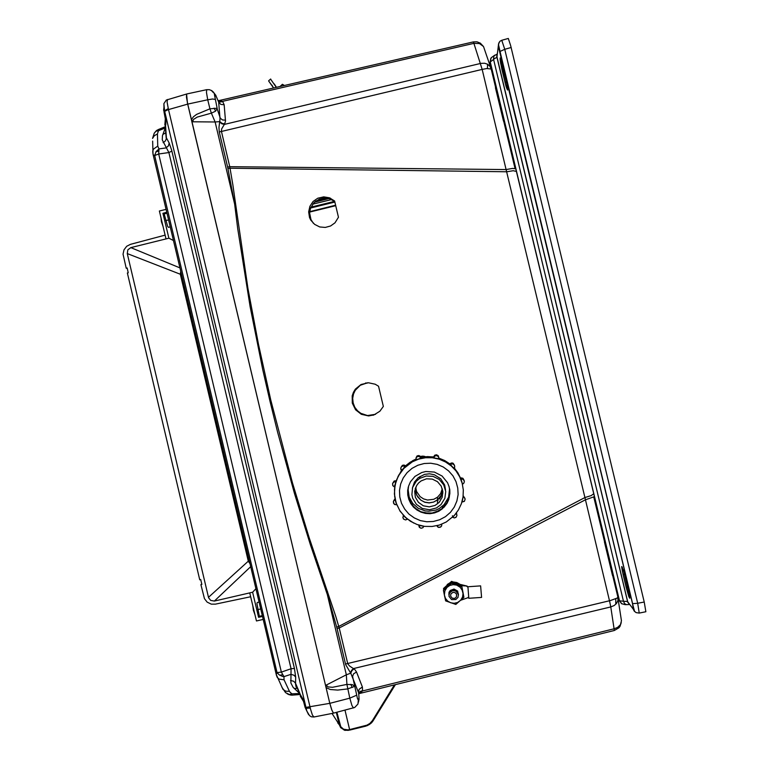 <?xml version="1.0" encoding="UTF-8"?>
<svg xmlns="http://www.w3.org/2000/svg" width="769" height="769" viewBox="0 0 769 769"><rect width="100%" height="100%" fill="white"/><g stroke="black" fill="none" stroke-linecap="round" stroke-linejoin="round"><path stroke-width="1.15" d="M617.872 597.282L617.949 600.435L616.536 603.405L614.229 605.511L610.817 606.972L614.364 630.484L618.91 627.783L619.977 626.36L621.41 620.737L618.103 598.984M515.028 168.517L491.208 69.056L486.777 68.576L482.134 69.45L506.137 169.584L512.625 168.382L515.076 168.69M490.574 67.278L483.461 46.563L479.443 43.535L473.915 43.333L482.134 69.45L219.242 131.951L218.944 127.433L220.021 118.878L218.646 102.171L220.77 104.44L224.154 104.776L225.48 121.137L224.586 124.107L221.712 128.865L221.337 131.124L229.748 166.642L506.137 169.584L584.882 497.553L591.14 495.659L593.139 494.207M593.774 496.851L585.315 499.831L339.244 627.994L347.771 663.81L349.578 666.069L354.769 669.53L356.508 672.029L353.577 673.865L352.635 676.432L357.489 698.646L358.296 699.944L358.998 697.752L358.594 691.379L359.238 689.245L362.401 687.034L362.593 690.629L360.152 691.437L358.825 693.34L350.789 673.154L346.329 674.826L346.925 684.458L352.51 684.66L354.346 686.092L353.519 686.832L347.578 688.937L337.668 690.053L330.247 689.543L326.094 687.563L191.443 119.666L192.692 121.8L193.413 119.464L197.249 117.09L211.34 113.12L215.128 121.992L192.692 121.8M215.974 95.558L214.013 92.953M217.944 100.585L220.626 100.547L222.75 101.633L220.213 101.989L218.175 100.845L218.646 102.171L216.281 96.519L214.464 94.664L217.223 108.804L215.33 111.265L211.34 113.12L209.918 108.823L216.925 108.285L220.27 118.282L222.539 120.002L225.49 120.156M338.447 217.243L335.005 222.779L330.593 225.971L325.277 227.441L319.673 226.913L314.588 224.346L310.801 220.088L309.571 217.492L308.657 211.86L309.878 206.275L313.05 201.507L317.751 198.219L323.73 196.854L329.545 197.844L334.602 201.017L338.447 217.243M313.348 223.279L310.955 219.54L309.647 213.042L310.388 208.649L313.762 202.92L319.25 199.142L323.97 198.056L329.776 198.796L334.736 201.555M383.385 406.417L379.924 411.261L374.042 414.924L368.562 415.914L361.372 414.337L355.576 409.79L352.308 403.167L352.24 395.804L353.432 392.286L355.374 389.133L361.094 384.481L368.409 382.779L375.166 384.221L378.588 386.278L383.385 406.417M367.592 382.799L360.296 385.279L355.307 390.219L353.519 393.959L352.692 398.342L353.125 402.975L354.826 407.301L357.537 410.848L360.824 413.376L367.495 415.548L375.541 414.299M447.116 502.763L444.319 505.733M443.271 506.617L442.358 507.3M515.711 171.314L513.231 170.737L506.781 171.795L230.037 168.209L229.748 166.642L227.576 167.075L219.242 131.951M362.593 690.629L361.094 692.734L358.652 693.936M337.101 628.571L339.244 627.994L338.793 626.447L584.882 497.553L609.759 601.762L610.817 606.972L353.586 668.521L351.577 670.28L350.481 672.74L345.666 664.599L336.928 627.85L328.2 597.032L310.493 545.048L294.537 493.727L277.59 432.13L269.9 400.966L262.71 369.495L250.108 306.62L237.736 228.672L234.612 204.083L235.631 203.977L232.882 185.127L230.037 168.209L227.884 168.498L227.576 167.075M336.735 627.148L338.793 626.447L335.726 616.373L309.176 537.666L292.489 482.99L270.755 400.053L258.442 344.301L247.916 288.288L235.631 203.977M222.75 101.633L224.154 104.776M480.096 43.045L476.924 41.834L473.291 41.93L473.915 43.333L221.453 101.633L218.088 100.749M344.983 710.2L349.568 729.541L348.04 729.858L348.232 730.396L367.505 725.523L371.389 722.918L373.032 720.822L372.388 720.611L369.937 723.398L366.871 725.167L349.568 729.541L349.78 730.089L365.813 726.099L365.621 725.552M350.481 672.74L350.789 673.154L351.914 670.635L354.028 668.867M327.642 591.707L326.69 592.063L346.329 674.826L326.248 685.073L326.094 687.563L329.834 703.318L187.492 103.008L186.607 94.058L206.669 89.656L206.477 92.491L207.765 99.73L212.513 99.009L215.099 99.441M224.663 123.934L221.991 123.319L219.867 121.56L215.128 121.992L234.612 204.083L227.884 168.498M358.354 699.828L357.95 704.068L354.74 707.499L333.458 713.142L331.612 709.614L329.834 703.318L349.76 698.127L346.925 684.458L332.468 687.265L327.95 686.861L326.248 685.073M372.532 721.572L369.572 724.427L365.823 726.099M358.767 693.571L361.411 691.235L614.268 628.792L617.613 627.369L620.083 625.005M358.479 702.222L359.161 698.81M219.771 122.069L221.857 123.771L224.423 124.424L481.029 63.308L484.681 63.25L487.498 64.202L489.891 66.211L491.16 68.95M308.523 714.555L306.869 711.075L309.484 715.651L311.349 716.775L313.954 716.958L312.406 715.055L310.589 709.345L168.498 109.573L187.742 104.075L191.443 119.666L193.413 116.811L196.585 114.408L209.918 108.823L207.765 99.73L187.742 104.075L186.473 97.25L186.598 94.078M353.442 707.989L351.942 705.423L349.76 698.127L356.518 695.234M349.77 730.089L344.906 730.329L340.705 727.618L339.225 724.581L336.351 712.44L340.34 727.09L344.291 730.127L348.222 730.387M152.944 153.531L152.752 151.128L153.627 148.946L157.741 146.148L157.414 133.739L158.472 130.701L156.04 131.172L154.454 132.806M287.212 693.84L289.231 694.599L291.836 693.869L289.605 691.725L284.088 679.758L279.08 679.114L277.215 677.393L276.475 675.422M288.798 694.561L291.884 695.138L291.836 693.869L299.554 693.523M284.088 679.758L283.944 676.643L281.377 672.125L158.693 153.954L154.704 155.578L153.31 154.982L153.012 153.954M294.469 668.501L295.661 677.153L294.075 675.24L291.057 674.307L283.944 676.643L282.492 676.422L279.118 674.826L277.08 672.567L281.377 672.125L291.095 668.703L294.469 668.501L171.708 150.282L169.151 143.063L168.373 145.879L165.921 147.898L158.981 148.859L157.741 146.148M155.482 131.509L157.981 129.653L158.472 130.701L165.248 127.933L162.499 135.748L162.259 139.9L168.853 152.56L158.693 153.954L158.981 148.859L156.088 151.599L154.704 155.578L277.08 672.567L276.225 674.548L282.963 689.447L285.857 691.235L289.394 691.312M303.938 702.145L300.323 696.233L300.41 694.695L295.575 683.333L296.075 686.217L297.526 688.745M305.13 707.365L306.869 711.075L306.043 707.922L305.13 707.365L302.899 699.059L300.41 694.695M165.412 117.513L164.845 124.645L165.143 125.597L165.691 124.953L165.893 121.896L164.037 111.803L164.585 110.794L163.855 104.026M163.932 107.67L164.037 111.803M163.912 107.823L163.643 110.352M276.35 675.009L153.079 154.271L152.627 141.15M290.605 695.118L285.626 692.638L281.867 687.121M171.92 151.137L168.853 152.56L291.095 668.703L290.826 682.93L293.114 687.275L299.429 693.215M297.401 688.486L296.007 686.486L295.604 684.227L300.025 694.628M297.276 688.409L294.075 688.313M290.528 680.507L293.623 681.199L295.575 683.333L295.661 677.153M165.71 132.508L166.277 139.074L165.037 141.352L163.163 142.65M162.903 134.431L165.633 132.95M165.72 132.816L165.306 125.607M339.283 724.802L332.064 713.459M310.282 708.009L306.985 708.239L305.927 707.403L329.834 703.318L331.968 710.566L333.592 713.161L313.935 716.968M339.11 724.1L338.11 722.773M164.71 111.303L168.488 109.506L168.296 108.727L167.517 108.967L164.585 110.794L305.927 707.403M168.296 108.727L167.075 101.902L167.565 99.461M284.376 85.474L282.463 84.33L280.147 86.455M271.928 85.138L272.659 86.349M275.437 85.744L276.456 87.301M272.928 86.81L268.698 81.043L273.572 87.964M276.34 87.33L274.37 84.004M270.601 79.082L276.263 87.33M503.474 121.098L495.476 87.762M612.46 575.529L604.405 541.934M621.938 603.876L619.381 600.743L623.515 601.223L493.583 59.521L490.18 62.029L490.833 58.386M629.936 604.751L627.148 601.454L623.515 601.223L624.639 603.665L626.447 604.674L625.014 604.674L621.583 603.665L619.497 600.858L490.228 61.847L491.237 57.771L494.755 55.185M626.648 604.665L629.359 604.559L627.591 601.666L496.822 56.608L497.024 54.08L493.948 55.82L493.496 59.165L496.784 57.377L497.37 53.743M506.415 81.745L505.041 82.398L505.55 84.436L507.492 90.05L507.011 84.773L500.667 58.877L500.119 57.935L500.11 59.944L501.994 69.671L503.407 68.999M501.801 40.257L504.781 49.293L500.071 51.436L498.427 44.246L499.879 41.353L501.801 40.257L508.261 38.479L510.664 45.496L644.268 601.992L637.722 603.271L639.231 613.076L636.088 612.585L634.531 611.23L632.503 603.569L633.387 609.346L627.706 601.781L496.995 56.916L498.322 46.178L632.503 603.569M644.268 601.992L645.835 611.72L639.231 613.076M445.52 489.978L444.626 485.076L440.695 478.76L434.418 474.771L429.525 473.819L424.584 474.367L418.221 477.645L414.51 482.048L412.415 488.084M416.221 481.269L412.597 487.498L411.886 494.678L412.684 498.225L416.413 504.406L422.373 508.501L429.496 509.751L436.475 507.934L441.06 504.541L444.838 498.331L445.703 491.458L443.751 484.806L439.31 479.481L433.11 476.367L426.189 475.973L419.701 478.376L416.221 481.269M442.415 508.386L435.879 512.125L432.207 513.058L424.671 512.904L421.037 511.827L414.635 507.828L410.031 501.849L408.608 498.341L407.82 494.64L408.281 487.113L407.714 490.853L408.608 498.331L412.078 505.031L417.663 510.097L421.047 511.808L428.439 513.298L432.216 513.029L439.32 510.529L443.002 507.857L446.03 504.445L449.298 497.322L449.74 489.478L449.894 493.438L448.952 498.6L446.03 504.464L442.415 508.386L444.011 507.28L446.981 503.397L448.808 499.485L449.903 490.968L449.144 486.71L447.529 482.701L442.069 476.049L434.418 472.108L425.853 471.522L421.662 472.541L414.991 476.386L410.463 481.827L408.618 485.979L407.695 490.43L407.753 494.976L408.781 499.408L410.723 503.522L413.501 507.127L416.99 510.058L421.018 512.183L425.401 513.404L429.948 513.654L434.437 512.933L438.666 511.27L442.444 508.732M408.522 486.277L408.118 489.92L409.233 497.13L412.78 503.512L418.307 508.29L425.142 510.866L428.785 511.222L435.975 509.991L439.301 508.463L444.098 504.656L448.587 497.139L449.596 488.632M403.417 468.657L401.36 470.244L400.716 468.34L401.533 466.61L403.427 465.899L405.253 466.716L401.572 470.465M405.071 517.037L405.436 517.393M439.176 502.032L439.849 501.571M439.041 498.437L441.56 494.525L442.608 489.988L441.291 495.169L437.503 499.917L439.041 498.437M415.731 487.277L416.548 491.391L420.037 496.601L423.527 498.927L427.574 500.061L433.793 499.312L437.551 497.159L440.627 493.573L442.31 488.796M419.912 477.049L419.22 477.751M439.618 499.014L442.886 493.121M439.618 498.975L442.886 493.073M439.186 502.34L442.137 497.38L442.848 491.641L441.195 486.095L437.465 481.673L432.274 479.097L426.497 478.827L421.104 480.885L418.509 483.019L416.558 485.624L414.702 491.314L415.375 497.255L418.442 502.397L423.363 505.81L429.256 506.896L435.052 505.444L439.186 502.34M420.547 456.43L423.085 456.084L425.824 456.738M454.508 467.61L454.912 468.744M424.498 456.344L424.421 456.882L420.835 456.844M454.825 468.657L454.421 467.773M415.298 488.44L416.577 494.996L420.797 500.167L424.776 502.224L429.198 502.888L433.601 502.09L437.503 499.917L437.59 503.83M437.523 500.888L438.022 500.504M437.523 500.85L438.022 500.465M415.308 488.43L415.808 492.862L417.702 496.909L420.806 500.138L424.786 502.186L429.208 502.849L433.601 502.051L437.503 499.879L437.436 497.245M462.121 483.124L460.794 479.116L462.89 479.193L464.351 481.067L464.005 482.961L462.563 484.086L463.428 483.624M464.072 480.308L462.938 478.347L460.506 478.078L457.834 472.772L454.268 468.013M453.95 468.388L450.355 464.524L452.23 463.842L454.133 464.764L454.748 466.793L453.95 468.388M454.546 465.428L453.114 463.246L451.22 463.063L449.894 463.947L444.665 460.525L438.888 458.132M438.782 458.949L433.783 457.872L433.764 457.334L434.946 455.911L437.042 455.681L438.638 457.074L438.782 458.949M420.96 458.343L415.894 459.747L416.116 457.642L417.778 456.392L419.682 456.661L420.96 458.343L420.595 456.488L418.932 455.546L416.885 456.142L415.981 457.968M418.499 459.141L415.904 459.679M454.277 515.49L458.42 509.953L461.371 503.705L463.005 496.985L463.274 490.074L462.159 483.24L459.699 476.77L455.998 470.907L451.211 465.908L445.52 461.958L439.166 459.208L432.389 457.795L425.478 457.747L418.701 459.083L412.328 461.746L412.617 460.708L415.779 459.199L409.944 462.313L405.571 465.812L403.994 465.024L402.331 465.37L401.12 467.148M458.449 594.187L457.276 590.861L453.72 589.208L450.596 590.313L448.923 593.86M458.449 594.514L457.276 591.178L453.71 589.525L450.586 590.63L448.904 594.187M458.449 594.831L456.997 591.207L453.7 589.842L450.086 591.419L448.885 594.504M458.449 595.158L456.988 591.524L453.691 590.159L450.557 591.265L448.875 594.831M455.661 590.938L452.508 590.602L449.298 593.216L448.99 596.369L451.634 599.599L455.796 599.57L458.007 597.311L458.314 594.168L455.661 590.938M454.969 592.582L452.903 592.37L450.788 594.081L450.586 596.148L452.326 598.272L455.056 598.253L456.507 596.773L456.459 594.043L454.969 592.582M447.183 584.575L449.923 582.796M453.7 582.027L456.796 582.546L459.554 584.036M445.693 586.478L449.567 583.104M454.21 582.191L459.151 583.882M444.684 588.545L444.905 587.958M445.712 587.285L443.55 589.083L443.598 588.4L451.614 581.393L461.765 585.296M453.902 582.931L451.595 582.056L449.769 583.729M480.663 585.94L481.557 597.426M467.898 586.834L468.782 598.311L481.567 597.426M449.932 583.94L447.202 585.622L445.213 588.064M443.915 592.688L444.761 596.907M453.643 583.21L457.93 584.19L456.565 583.373L452.835 582.96M450.538 583.431L447.356 585.219L444.943 588.304M460.814 600.185L467.937 597.744L468.648 596.821M457.93 583.911L467.033 586.055L467.898 586.91M457.93 584.19L462.842 585.834L466.696 585.997M467.917 587.218L466.706 586.286M443.463 590.323L451.576 582.575L456.671 584.2L461.775 586.074L463.928 597.35L461.784 586.757L451.547 583.248L443.463 590.323L445.597 600.897L455.834 604.415L463.928 597.35M462.553 597.004L463.034 593.562L462.217 590.179L460.218 587.314L456.661 585.122L453.22 584.623L449.836 585.411L446.991 587.381L444.818 590.909L444.405 595.043L445.472 598.359L447.673 601.06L450.711 602.79L454.152 603.29L457.536 602.502L460.621 600.281L462.553 597.004M458.449 595.196L457.661 591.101L454.008 589.064L450.134 590.544L449.029 592.361L448.865 594.87M170.228 226.884L168.411 227.316L167.69 226.374L164.162 213.955L162.97 213.263L168.863 238.179L130.845 247.589L179.908 267.862M262.46 616.469L258.595 617.296L259.393 616.296L256.981 603.694L257.202 602.55L259.047 602.108M201.776 583.921L200.93 584.623L204.458 598.638L207.188 602.146L211.264 604.146L215.445 604.184L250.675 596.706M250.646 566.676L214.378 601.06L210.668 600.426L208.61 597.821L127.241 253.559L127.827 249.819L130.845 247.589M165.104 235.093L130.403 244.331L126.693 246.253L123.953 249.858L123.088 254.203L126.193 268.237L127.279 268.612M352.183 687.496L350.847 684.275M215.58 111.072L214.051 108.131M282.588 674.73L279.829 675.317M158.616 151.118L155.915 151.877M345.512 664.003L610.548 600.464L617.161 598.061L617.853 597.167L593.803 496.985M615.825 598.743L615.767 604.271M487.498 64.202L487.459 68.499M483.23 46.207L480.192 43.045L479.443 43.535M359.536 693.34L358.642 693.667M348.04 729.858L343.56 729.252L340.734 726.686L336.937 712.296M339.225 724.581L339.84 724.561M214.724 94.722L213.59 92.309L211.773 90.675L209.408 89.665L206.669 89.656M157.414 133.96L154.348 135.594L152.57 138.468L154.136 133.354L156.703 130.345M169.151 143.063L166.364 137.834L165.537 125.337M627.735 587.199L626.177 587.285L628.898 596.725L629.773 598.33L629.811 597.109L623.659 570.925L621.669 566.609L623.092 574.443L624.62 574.356M498.245 46.361L499.033 42.42M636.107 612.595L634.31 611.259L633.3 609.259M501.994 69.671L506.05 86.205L507.079 89.146L507.617 88.896M511.164 47.486L504.781 49.293L637.722 603.271L632.56 603.627L500.052 51.523M395.141 484.451L394.161 486.806L392.748 485.499L392.594 483.586L394.218 481.01L396.093 480.712L394.122 481.067L392.969 482.845M394.535 486.921L392.969 485.845L392.613 483.605L393.786 482.086L395.67 481.788L396.198 480.74M395.872 502.282L396.669 504.714L394.343 504.31L393.315 501.715L394.958 498.687L393.718 500.744M396.679 504.714L394.785 504.579L393.488 503.186L393.459 501.273L395.141 499.571M421.239 525.765L423.584 526.217M423.902 526.265L422.69 527.861L420.912 528.178L419.336 527.274L418.769 525.102M439.118 525.102L441.473 524.275M441.752 524.16L441.589 526.025L440.06 527.361L437.907 527.14L436.744 525.746M456.69 514.173L456.488 512.827M454.219 515.557L456.084 513.365L456.94 515.192L456.248 517.076M464.87 498.187L463.159 495.745M462.505 499.735L463.13 496.88L464.197 497.38L465.168 499.043L464.505 501.234M461.756 481.875L460.689 478.01L461.977 477.953M438.83 457.651L438.263 455.738L436.513 454.787L434.706 455.267L433.658 456.997L427.353 456.642L421.095 457.497L427.026 456.651L433.024 456.873M436.34 458.439L433.706 457.642L433.697 456.805M404.158 465.043L402.447 465.312L400.918 467.552L400.88 469.378L401.726 470.58M454.248 515.518L446.308 521.93L439.445 524.996L432.072 526.496L424.546 526.361L417.231 524.583L410.473 521.267L404.581 516.566L399.851 510.712L396.496 503.964L394.68 496.659L394.478 489.132L395.92 481.75L398.919 474.858L403.35 468.782L412.328 461.746L404.475 467.571L398.121 476.251L395.055 484.864L394.362 493.977L396.093 502.974L400.12 511.193L406.176 518.085L413.818 523.141M407.128 472.647L403.264 477.943L400.687 483.98L399.505 490.43L399.793 496.995L401.543 503.33L404.648 509.126L408.964 514.086L414.28 517.97L420.316 520.584L426.785 521.776L433.351 521.517L439.695 519.786L445.482 516.701L450.442 512.394L454.316 507.088L456.901 501.052L458.084 494.582L457.786 488.007L456.036 481.663L452.922 475.867L448.596 470.897L443.271 467.023L437.225 464.418L430.765 463.236L424.2 463.505L417.865 465.235L412.078 468.34L407.128 472.647M401.485 470.378L396.593 479.789M407.407 519.104L405.561 519.921L403.571 519.075L402.889 517.585L403.542 515.528L402.918 517.604L403.61 519.085L405.571 519.931L407.099 519.383M403.283 515.249L403.225 516.009M405.417 517.402L407.378 519.085M456.238 517.095L454.344 517.931L452.547 517.249L454.354 517.941L456.123 517.21M452.345 515.778L453.383 516.364M464.495 501.244L461.996 502.013M452.182 466.754L450.028 463.794M403.35 468.6L405.426 465.678M418.471 459.045L420.883 458.18L421.047 457.344M436.359 458.343L438.83 458.766M452.239 466.687L454.075 468.254M461.852 481.846L462.38 484.143M462.592 499.754L462.006 502.022L464.332 501.407M454.268 515.605L452.566 517.249M439.128 525.15L437.052 525.669M421.229 525.823L419.018 525.179M405.369 517.46L403.571 515.557M395.795 502.311L395.17 499.677M395.055 484.432L396.016 481.423M180.744 271.38L180.369 274.283L127.241 253.559M181.426 274.293L180.369 274.283L248.272 561.139L249.233 560.707M249.915 563.581L248.272 561.139L208.466 597.33M619.977 626.36L621.285 622.602M339.292 724.821L337.774 722.927M186.723 93.981L166.258 100.057L163.922 103.613L163.951 107.804M629.821 597.196L629.378 597.58L628.831 596.446L626.687 589.304L622.4 571.29L621.785 567.378L622.381 567.166M505.05 82.37L500.619 63.096L500.1 59.05L500.686 58.925M456.671 514.134L456.469 512.856M436.523 454.787L434.946 455.113L433.668 457.824M418.894 455.546L417.346 455.825L416.221 457.488L415.981 459.929M452.307 462.986L450.509 463.39L450.067 464.841M436.773 525.736L438.609 527.428L441.012 526.803M418.807 525.054L420.047 527.861L421.364 528.236L423.065 527.592M254.856 614.344L253.357 610.307L252.818 605.761M163.038 226.384L161.384 221.674L161.019 217.829M460.516 478.078L460.794 479.116M449.894 463.947L450.067 464.832M433.658 456.997L433.649 457.805M405.253 466.716L405.571 465.812M451.595 582.056L451.614 581.393M451.547 583.248L451.576 582.575M461.784 586.757L461.775 586.074M214.378 601.06L252.655 592.226L255.875 588.727M249.771 592.899L256.413 620.958L263.152 619.401M258.595 617.296L252.655 592.226M166.777 212.254L162.97 213.263M165.998 238.88L159.404 210.994L166.094 209.351M164.162 213.955L167.008 213.215M259.393 616.296L262.267 615.671M173.438 240.476L168.863 238.179M200.93 584.623L201.891 584.402L200.747 579.576L199.796 579.797L127.327 273.043L128.269 272.803L127.135 268.006L126.193 268.237M356.508 672.029L362.401 687.034M394.439 684.881L372.388 720.611M395.362 684.66L373.032 720.822M315.876 201.026L327.354 198.21M330.449 198.219L314.55 202.132M315.107 201.632L329.92 197.989M334.486 201.353L310.964 207.13M312.695 204.198L331.622 199.536M309.734 211.629L335.611 205.265M334.851 202.055L310.609 208.015M489.776 66.067L490.18 62.029L619.381 600.743L618.103 598.955M623.092 574.443L626.177 587.285M165.729 220.568L168.574 219.886M257.817 609.634L260.681 608.961M373.724 414.952L373.1 415.231M359.815 693.455L614.364 630.484M219.136 100.518L473.291 41.93M212.984 92.29L211.408 90.463M335.707 205.669L309.696 212.061M366.131 382.991L365.448 383.039M330.391 199.008L329.545 197.844M299.977 694.513L291.884 695.138M165.316 126.664L157.981 129.653M270.64 79.053L268.631 80.793M442.3 506.358L442.415 508.367M420.018 476.347L419.701 478.376M480.663 585.882L467.888 586.766"/></g></svg>
